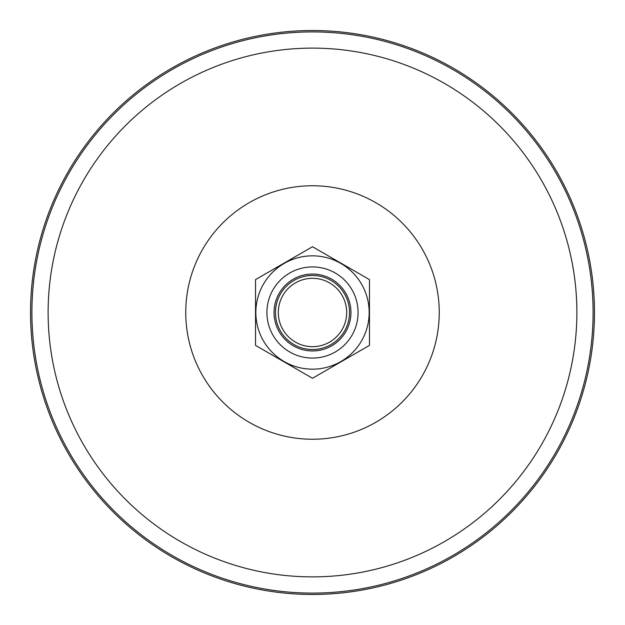 <?xml version="1.0" encoding="UTF-8"?>
<svg xmlns="http://www.w3.org/2000/svg" width="625" height="625" viewBox="0 0 625 625"><rect width="100%" height="100%" fill="white"/><g stroke="black" fill="none" stroke-linecap="round" stroke-linejoin="round"><path stroke-width="0.94" d="M113.117 113.117A281.969 281.969 0 0 0 239.523 584.859A281.969 281.969 0 0 0 584.859 239.523A281.969 281.969 0 0 0 113.117 113.117M331.016 344.562A37.023 37.023 0 0 0 344.562 293.984A37.023 37.023 0 0 0 293.984 280.438A37.023 37.023 0 0 0 280.438 331.016A37.023 37.023 0 0 0 331.016 344.562M329.586 342.102A34.18 34.18 0 0 0 329.586 282.898A34.18 34.18 0 0 0 278.32 312.5A34.18 34.18 0 0 0 329.586 342.102M335.289 351.969A45.57 45.57 0 0 0 351.969 289.711A45.57 45.57 0 0 0 289.711 273.031A45.57 45.57 0 0 0 273.031 335.289A45.57 45.57 0 0 0 335.289 351.969M331.727 345.797A38.453 38.453 0 0 0 331.727 279.203A38.453 38.453 0 0 0 274.047 312.5A38.453 38.453 0 0 0 331.727 345.797M369.461 279.609L312.5 246.727L255.539 279.609L255.539 345.391L312.5 378.273L369.461 345.391L369.461 279.609M284.172 263.43A56.664 56.664 0 0 1 369.164 312.5A56.664 56.664 0 0 1 284.172 361.57A56.664 56.664 0 0 1 284.172 263.43M222.875 222.875A126.742 126.742 0 0 0 279.695 434.922A126.742 126.742 0 0 0 434.922 279.695A126.742 126.742 0 0 0 222.875 222.875M125.555 125.555A264.375 264.375 0 0 0 244.078 567.867A264.375 264.375 0 0 0 567.867 244.078A264.375 264.375 0 0 0 125.555 125.555M114.086 114.086A280.602 280.602 0 0 0 239.875 583.539A280.602 280.602 0 0 0 583.539 239.875A280.602 280.602 0 0 0 114.086 114.086"/></g></svg>
